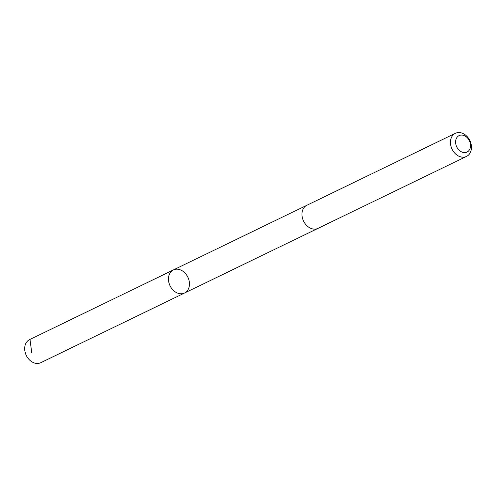 <?xml version="1.0" encoding="UTF-8"?>
<svg xmlns="http://www.w3.org/2000/svg" width="496" height="496" viewBox="0 0 496 496"><rect width="100%" height="100%" fill="white"/><g stroke="black" fill="none" stroke-linecap="round" stroke-linejoin="round"><path stroke-width="0.74" d="M189.348 285.727A12.828 9.883 -115.8 0 1 184.549 293.031A12.828 9.883 -115.8 0 1 170.066 285.795A12.828 9.883 -115.8 0 1 173.364 269.942A12.828 9.883 -115.8 0 1 184.704 272.75A12.828 9.883 -115.8 0 1 189.348 285.727M29.599 339.593A12.828 9.883 64.2 0 0 24.8 346.896A12.828 9.883 64.2 0 0 29.45 359.879A12.828 9.883 64.2 0 0 40.79 362.681L184.549 293.031A12.828 9.883 -115.8 0 1 170.066 285.795A12.828 9.883 -115.8 0 1 173.364 269.942L29.599 339.593M455.359 133.319L306.869 205.257A12.828 9.883 64.2 0 0 302.064 212.561A12.828 9.883 64.2 0 0 306.714 225.544A12.828 9.883 64.2 0 0 318.054 228.352L466.55 156.407A12.828 9.883 64.2 0 0 469.848 140.554A12.828 9.883 64.2 0 0 455.359 133.319A12.828 9.883 64.2 0 0 450.56 140.616A12.828 9.883 64.2 0 0 455.21 153.605A12.828 9.883 64.2 0 0 466.55 156.407M455.681 140.814A9.126 7.031 64.2 0 0 465.825 152.47A9.126 7.031 64.2 0 0 467.728 138.217A9.126 7.031 64.2 0 0 455.681 140.814M29.977 339.419L31.763 352.799M306.596 205.394L173.364 269.942M317.781 228.476L184.549 293.031"/></g></svg>
